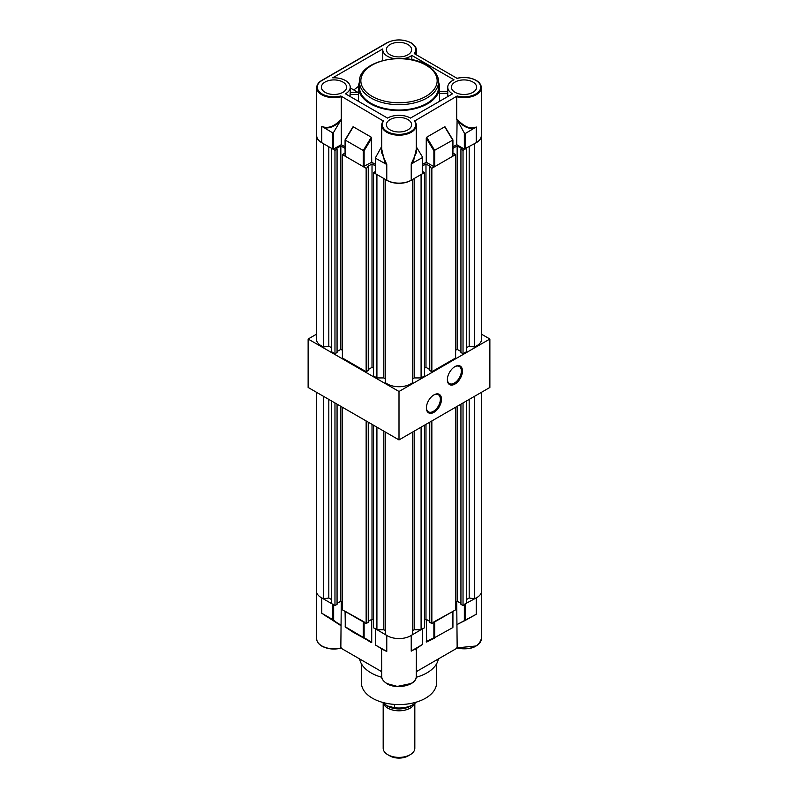 <?xml version="1.0" encoding="UTF-8"?>
<svg xmlns="http://www.w3.org/2000/svg" width="798" height="798" viewBox="0 0 798 798"><rect width="100%" height="100%" fill="white"/><g stroke="black" fill="none" stroke-linecap="round" stroke-linejoin="round"><path stroke-width="1.2" d="M436.566 663.856L436.566 682.879A37.566 21.686 180 0 1 425.563 698.21A37.566 21.686 180 0 1 384.626 702.918A37.566 21.686 180 0 1 361.434 682.879L361.434 663.856M359.649 658.949A39.541 22.833 0 0 0 371.04 672.874A39.541 22.833 0 0 0 381.773 677.273M416.227 677.273A39.541 22.833 0 0 0 438.351 658.949M410.95 635.617A17.297 9.985 0 0 0 411.229 635.457L411.229 651.148C416.177 648.325 417.474 647.876 415.14 649.811M416.297 671.677L457.005 648.175M340.995 648.175L381.703 671.677M481.314 592.705L481.314 638.809A17.297 9.985 180 0 1 456.715 647.866L476.027 645.991M456.715 601.453L457.164 648.086M433.883 621.891L452.755 611.487L452.755 627.627L426.661 642.061L426.262 619.358M434.681 638.061L426.681 642.051L426.262 641.632L433.883 637.831L433.883 622.38M322.173 646.111C327.679 648.974 333.893 649.632 340.836 648.086L341.285 601.453M340.836 648.086L341.285 647.866A17.297 9.985 180 0 1 321.754 645.871A17.297 9.985 180 0 1 316.686 638.809C316.796 641.722 318.522 644.166 321.883 646.141C327.599 649.133 334.003 649.801 341.115 648.146M345.145 626.719L352.935 632.066L371.708 642.5L371.738 619.358M321.474 597.762A17.297 9.985 0 0 0 321.754 597.921L321.754 613.233L340.227 625.203L332.826 619.627L332.826 604.315L333.664 604.315M464.336 604.315L476.246 597.921A17.297 9.985 0 0 0 476.526 597.762M457.493 624.325L476.246 614.28L465.174 620.455L465.174 604.315M345.075 611.238L364.117 621.891M375.519 628.824L386.771 635.457A17.297 9.985 0 0 0 387.05 635.617M411.229 635.457L422.481 628.824M321.754 597.921L332.826 604.315M383.319 649.492C380.826 648.225 381.235 648.565 384.526 650.51L386.771 651.387L386.771 635.457M416.307 648.565L422.302 644.604L422.302 629.063M457.523 624.305L465.174 620.455M352.935 632.066L345.334 627.048L345.245 626.31M324.277 615.098L340.497 624.844M332.826 619.627L321.754 613.233L333.225 620.056M411.229 651.148L422.302 644.565M412.915 649.981C416.686 647.876 417.534 647.587 415.479 649.113M384.526 650.51L375.519 645.093L386.771 651.387L375.519 645.093L375.698 629.063M434.72 638.041L433.883 637.831L434.72 638.041L434.72 621.891M452.755 627.627L452.755 626.929L452.755 627.627M370.97 642.48L363.389 637.472L364.117 637.203L364.117 622.38M316.377 392.217L316.377 590.859A16.549 9.556 0 0 0 321.225 597.612A16.549 9.556 0 0 0 323.709 598.799L323.709 396.446M412.746 431.987L412.746 634.33A16.549 9.556 180 0 1 387.299 635.767A16.549 9.556 180 0 1 385.254 634.33L385.254 431.987M331.619 401.015L331.619 603.617L334.97 605.552L337.065 604.335L337.065 404.167M331.619 599.617L328.816 598.001L323.709 598.799M466.381 599.617L469.184 598.001L474.291 598.799A16.549 9.556 0 0 0 481.623 590.859L481.623 392.217M460.935 404.167L460.935 604.335L463.03 605.552L466.381 603.617L466.381 401.015M455.618 602.081L457.154 601.193L460.935 603.368M429.753 422.162L429.753 622.34L431.858 623.547L455.618 609.832L455.618 407.229M429.753 621.373L425.982 619.188L424.446 620.076M412.746 630.59L414.172 629.762L421.085 629.762L424.446 627.827L424.446 425.224M373.554 425.224L373.554 627.827L376.915 629.762L383.828 629.762L385.254 630.59M368.247 621.373L372.018 619.188L373.554 620.076M342.382 407.229L342.382 609.832L366.142 623.547L368.247 622.34L368.247 422.162M342.382 602.081L340.846 601.193L337.065 603.368M334.97 605.552L334.97 402.95M366.142 623.547L366.142 420.955M376.915 629.762L376.915 427.169M421.085 629.762L421.085 427.169M431.858 623.547L431.858 420.955M463.03 605.552L463.03 402.95M474.291 598.799L474.291 396.446M469.184 598.001L469.184 399.399M457.154 601.193L457.154 406.342M425.982 619.188L425.982 424.337M414.172 629.762L414.172 431.159M383.828 629.762L383.828 431.159M372.018 619.188L372.018 424.337M340.846 601.193L340.846 406.342M328.816 598.001L328.816 399.399M316.686 133.775A16.549 9.556 0 0 0 316.377 135.62L316.377 339.02A16.549 9.556 0 0 0 321.225 345.783A16.549 9.556 0 0 0 323.709 346.96L323.709 143.81M316.377 135.62A16.549 9.556 0 0 0 321.225 142.373A16.549 9.556 0 0 0 321.474 142.513M412.746 179.341L412.746 382.491A16.549 9.556 180 0 1 387.299 383.928A16.549 9.556 180 0 1 385.254 382.491L385.254 179.341M410.95 180.378A16.549 9.556 180 0 1 387.299 180.518A16.549 9.556 180 0 1 387.05 180.378M337.065 149.096L337.065 352.507L334.97 353.714L331.619 351.778L331.619 148.368L334.97 150.303L337.065 149.096L336.227 148.618L340.846 145.944L345.075 148.388M342.382 154.583L366.142 168.308L368.247 167.101L368.247 370.501L366.142 371.718L342.382 357.993L342.382 154.583L344.477 153.376L345.075 153.715M368.247 167.101L367.399 166.612L372.018 163.949L375.519 165.974M385.254 378.751L383.828 377.933L376.915 377.933L373.554 375.988L373.554 172.587L375.519 171.45M373.554 172.587L376.915 174.523L376.915 377.933M424.446 172.587L424.446 375.988L421.085 377.933L421.085 174.523L424.446 172.587L422.481 171.45M431.858 168.308L455.618 154.583L455.618 357.993L431.858 371.718L431.858 168.308L429.753 167.101L430.601 166.612L425.982 163.949L422.481 165.974M455.618 154.583L453.523 153.376L452.925 153.715M452.925 148.388L457.154 145.944L461.773 148.618L460.935 149.096L463.03 150.303L466.381 148.368L466.381 351.778L463.03 353.714L460.935 352.507L460.935 149.096M476.526 142.513A16.549 9.556 0 0 0 481.623 135.62A16.549 9.556 0 0 0 481.314 133.775M331.619 347.778L328.816 346.172L323.709 346.96M466.381 347.778L469.184 346.172L474.291 346.96A16.549 9.556 0 0 0 481.623 339.02L481.623 135.62M455.618 350.242L457.154 349.354L460.935 351.539M431.858 371.718L429.753 370.501L429.753 167.101M429.753 369.534L425.982 367.359L424.446 368.247M421.085 377.933L414.172 377.933L412.746 378.751M368.247 369.534L372.018 367.359L373.554 368.247M342.382 350.242L340.846 349.354L337.065 351.539M334.97 353.714L334.97 150.303M366.142 371.718L366.142 168.308M463.03 353.714L463.03 150.303M474.291 346.96L474.291 143.81M469.184 346.172L469.184 146.752M457.154 349.354L457.154 145.944M425.982 367.359L425.982 163.949M414.172 377.933L414.172 178.523M383.828 377.933L383.828 178.523M372.018 367.359L372.018 163.949M340.846 349.354L340.846 145.944M328.816 346.172L328.816 146.752M407.908 44.508A12.608 7.282 0 0 0 394.172 42.932A12.608 7.282 0 0 0 386.392 49.656A12.608 7.282 0 0 0 390.092 54.803A12.608 7.282 0 0 0 403.828 56.379A12.608 7.282 0 0 0 411.608 49.656A12.608 7.282 0 0 0 407.908 44.508M342.901 82.044A12.608 7.282 0 0 0 329.165 80.468A12.608 7.282 0 0 0 321.385 87.191A12.608 7.282 0 0 0 325.075 92.329A12.608 7.282 0 0 0 338.811 93.915A12.608 7.282 0 0 0 346.591 87.191A12.608 7.282 0 0 0 342.901 82.044M407.908 119.57A12.608 7.282 0 0 0 394.172 117.994A12.608 7.282 0 0 0 386.392 124.717A12.608 7.282 0 0 0 390.092 129.865A12.608 7.282 0 0 0 403.828 131.441A12.608 7.282 0 0 0 411.608 124.717A12.608 7.282 0 0 0 407.908 119.57M472.925 82.044A12.608 7.282 0 0 0 459.189 80.468A12.608 7.282 0 0 0 451.409 87.191A12.608 7.282 0 0 0 455.099 92.329A12.608 7.282 0 0 0 468.835 93.915A12.608 7.282 0 0 0 476.615 87.191A12.608 7.282 0 0 0 472.925 82.044M438.541 81.865L438.541 87.191A39.541 22.833 180 0 1 414.132 108.279A39.541 22.833 180 0 1 371.04 103.331A39.541 22.833 180 0 1 359.459 87.191L359.459 81.865A39.541 22.833 180 0 0 371.04 98.004A39.541 22.833 180 0 0 414.132 102.952A39.541 22.833 180 0 0 438.541 81.865C438.78 78.134 436.845 71.281 426.671 65.087C404.067 50.723 358.023 61.346 359.459 81.865M316.686 135.62A17.297 9.985 0 0 0 321.754 142.682L332.726 149.017L332.726 132.867L321.754 126.323C327.549 128.997 334.063 126.673 341.285 119.371L341.285 96.728A17.297 9.985 180 0 1 321.754 94.733A17.297 9.985 180 0 1 316.686 87.67L316.686 135.62M394.192 58.613A16.249 9.386 180 0 1 387.509 56.289A16.249 9.386 180 0 1 382.751 49.656A16.249 9.386 180 0 1 382.801 48.917L332.716 77.835A16.249 9.386 0 0 1 350.242 87.191A16.249 9.386 0 0 1 345.484 93.825L387.509 118.084A16.249 9.386 180 0 1 410.491 118.084L452.516 93.825A16.249 9.386 0 0 1 447.758 87.191A16.249 9.386 0 0 1 454.002 79.79L411.808 55.431A16.249 9.386 180 0 1 403.808 58.613M383.379 120.777L381.703 125.206A17.297 9.985 180 0 1 383.319 120.987L383.758 120.767A16.708 9.646 0 0 0 399 134.363A16.708 9.646 0 0 0 414.242 120.767L414.681 120.987A17.297 9.985 180 0 1 416.297 125.206A17.297 9.985 180 0 1 405.623 134.433A17.297 9.985 180 0 1 386.771 132.268A17.297 9.985 180 0 1 381.703 125.206L381.703 152.887L386.771 164.518L375.698 158.323L375.698 173.336M359.459 82.054A40.528 23.401 0 0 0 358.472 87.191A40.528 23.401 0 0 0 370.342 103.73A40.528 23.401 0 0 0 414.511 108.807A40.528 23.401 0 0 0 439.528 87.191A40.528 23.401 0 0 0 438.541 82.054M447.758 87.191L447.758 93.286L439.528 93.386L439.528 101.326M439.528 93.386L439.518 91.561M358.521 94.334L350.083 94.433L350.212 92.608L358.482 92.508L358.541 101.356M357.853 92.319L352.167 89.037A14.833 8.559 120 0 0 350.242 88.388M422.302 173.336L422.302 157.675L411.229 163.859L411.229 180.208A17.297 9.985 180 0 1 386.771 180.208L375.698 173.824M371.738 162.253L363.28 166.652L363.28 150.513L345.245 140.099L353.285 126.802L371.319 137.216L371.738 162.253L375.519 164.438M352.866 127.221L345.245 139.82L345.245 156.238L363.28 166.652M341.285 144.677L341.285 119.371L333.564 132.428L333.564 149.017L341.285 144.677L345.075 146.862M333.564 149.017L332.726 149.017M476.246 142.682L464.336 149.076L464.336 133.057L457.114 119.88L457.773 119.909C464.685 127.161 470.85 129.515 476.246 126.992L476.246 142.682A17.297 9.985 0 0 0 481.314 135.62L481.314 87.67A17.297 9.985 180 0 1 456.715 96.728L457.164 95.989A16.708 9.646 0 0 0 477.763 92.668A16.708 9.646 0 0 0 475.827 80.369A16.708 9.646 0 0 0 457.164 78.394L414.242 53.606A16.708 9.646 0 0 0 410.81 42.833A16.708 9.646 0 0 0 387.19 42.833L322.173 80.369A16.708 9.646 0 0 0 320.237 92.668A16.708 9.646 0 0 0 340.836 95.989L383.319 120.987M452.925 146.862L456.715 144.677L464.336 149.076M452.755 155.76L452.755 140.099L433.883 150.722L426.262 138.114L426.262 162.253L433.883 166.652L433.883 150.722M426.262 138.114L426.681 137.216L434.72 150.513L434.72 166.652L452.755 156.238M434.72 166.652L433.883 166.652M422.481 164.438L426.262 162.253M411.229 180.208L422.302 173.824M340.836 95.989L341.285 96.728M411.229 163.859L416.297 152.827L416.297 125.206L414.621 120.777M457.773 119.909A17.297 9.985 180 0 1 456.715 119.65L456.715 96.728M350.083 94.433L350.073 96.468M411.808 59.69L411.808 55.431M447.758 93.286L447.768 96.568M414.681 120.987L457.164 95.989M426.681 137.216L444.715 126.802L452.755 140.099L445.134 127.221M456.715 144.677L457.114 119.88M358.492 86.334L353.793 89.975M476.246 126.992L465.174 133.575L465.174 149.076M416.297 146.812L422.302 156.737M375.698 157.316L381.703 146.413M385.085 163.74L381.703 149.027M332.726 132.867L333.564 132.428M340.437 121.256C334.412 126.732 328.796 128.847 323.589 127.59M464.336 133.057L465.174 133.575M474.561 128.149C469.304 129.386 463.628 126.882 457.503 120.658M416.297 149.146L413.065 163.011M371.319 137.216L363.28 150.513L364.117 150.722L364.117 166.652M447.758 91.461L439.528 91.561M383.18 702.878L383.18 748.255A15.82 9.127 0 0 0 387.818 754.718L387.818 754.718A15.82 9.127 0 0 0 410.182 754.718A15.82 9.127 0 0 0 414.82 748.255L414.82 703.447M389.913 755.925L387.818 754.718L389.913 755.925A12.848 7.421 180 0 0 408.087 755.925L410.182 754.718M414.501 703.686A15.92 9.187 180 0 1 403.379 710.439A15.92 9.187 180 0 1 387.748 708.105A15.92 9.187 180 0 1 383.259 702.948M382.701 702.42L387.12 705.881L394.441 707.706A19.77 11.411 0 0 0 412.985 704.674L410.88 705.881A16.808 9.706 180 0 1 387.12 705.881A16.808 9.706 180 0 1 383.379 702.599A16.808 9.706 0 0 0 387.12 705.881A16.808 9.706 0 0 0 411.848 705.272M412.985 704.674A19.77 11.411 0 0 0 416.297 702.13M394.441 704.405L394.441 707.706M433.952 394.88L433.952 394.88A10.673 6.165 -60 0 1 441.503 399.239A10.673 6.165 -60 0 1 433.952 412.317A10.673 6.165 -60 0 1 426.401 407.958A10.673 6.165 -60 0 1 433.952 394.88L433.952 394.88M426.411 407.628A9.885 5.706 120 0 0 428.446 411.838A9.885 5.706 120 0 0 433.394 411.349A9.885 5.706 120 0 0 439.848 402.631A9.885 5.706 120 0 0 438.331 394.711A9.885 5.706 120 0 0 433.663 395.05M454.92 366.631L454.92 366.631A10.673 6.165 -60 0 1 462.471 370.99A10.673 6.165 -60 0 1 454.92 384.067A10.673 6.165 -60 0 1 447.369 379.708A10.673 6.165 -60 0 1 454.92 366.631L454.92 366.631M447.379 379.369A9.885 5.706 120 0 0 449.424 383.589A9.885 5.706 120 0 0 454.361 383.1A9.885 5.706 120 0 0 460.825 374.382A9.885 5.706 120 0 0 459.309 366.462A9.885 5.706 120 0 0 454.641 366.801M316.377 334.262L308.128 339.02L399 391.489L489.872 339.02L481.623 334.262M308.128 339.02L308.128 387.459L399 439.917L489.872 387.459L489.872 339.02M399 391.489L399 439.917M416.297 676.335A17.297 9.985 180 0 1 411.229 683.397A17.297 9.985 180 0 1 386.771 683.397A17.297 9.985 180 0 1 381.703 676.335C381.254 678.41 382.98 680.854 386.89 683.677C396.776 689.961 416.945 685.292 416.297 676.335L416.396 648.375L415.389 649.173M387.19 683.647L397.304 686.42L411.02 683.527M476.246 614.28L476.246 597.921M464.336 620.914L464.336 604.804M333.664 620.335L333.664 604.804M371.738 642.24L363.28 637.203L363.28 621.891M345.245 611.487L345.245 626.789L363.389 637.472L345.354 627.058L345.075 611.388M372.018 96.309A38.154 22.035 0 0 0 425.982 96.309A38.154 22.035 0 0 0 425.982 65.157A38.154 22.035 0 0 0 372.018 65.157A38.154 22.035 0 0 0 372.018 96.309M321.754 126.323L321.754 142.682M411.229 43.072A17.297 9.985 180 0 1 416.297 50.134A17.297 9.985 180 0 1 414.94 54.015M386.771 164.518L386.771 180.208M476.246 80.608A17.297 9.985 180 0 1 481.314 87.67C481.214 84.768 479.488 82.324 476.117 80.339C470.411 77.346 463.997 76.678 456.885 78.334M371.738 138.114L364.117 150.722M410.561 706.06A15.92 9.187 180 0 1 387.748 706.25A15.92 9.187 180 0 1 387.439 706.06M481.314 638.809C478.72 647.168 470.581 650.28 456.885 648.146M316.686 592.705L316.686 638.809M381.584 648.405L381.703 676.335M422.481 628.964L422.481 644.475M452.925 627.328L452.925 611.388M375.519 628.964L375.519 645.093M416.297 54.803L416.297 50.134C416.536 47.73 414.81 45.287 411.11 42.803C403.04 38.962 394.96 38.962 386.89 42.803L321.883 80.339C318.512 82.324 316.786 84.768 316.686 87.67M382.751 60.498L382.751 49.656M439.528 92.319L439.528 87.191M350.242 87.191L350.242 92.408L358.472 92.309L358.472 87.191M375.519 173.575L375.519 157.924M352.945 126.882L345.075 139.889L345.075 155.999M422.481 173.575L422.481 157.306M452.925 155.999L452.925 139.919L445.055 126.882M439.528 91.361L447.758 91.261"/></g></svg>
